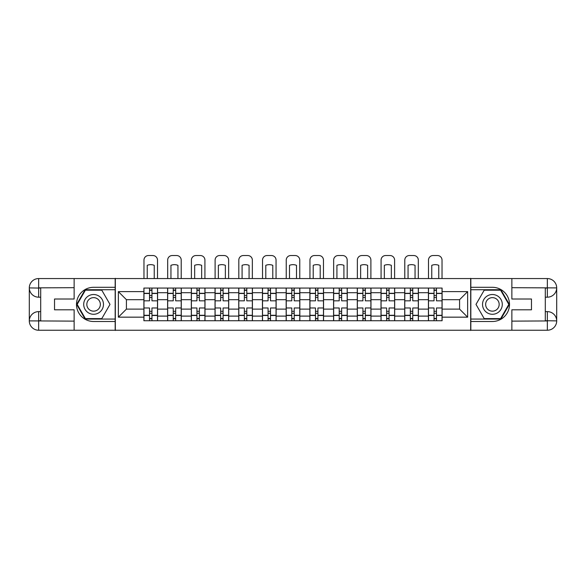 <?xml version="1.0" encoding="UTF-8"?>
<svg xmlns="http://www.w3.org/2000/svg" width="586" height="586" viewBox="0 0 586 586"><rect width="100%" height="100%" fill="white"/><g stroke="black" fill="none" stroke-linecap="round" stroke-linejoin="round"><path stroke-width="0.88" d="M70.034 330.24L515.966 330.24M515.966 278.562L70.034 278.562M167.611 320.74L167.611 292.7L157.575 292.7L157.575 320.74M157.575 292.7L157.575 288.063M167.611 292.7L167.611 288.063M181.286 288.063L181.286 320.74M191.322 320.74L191.322 288.063M204.997 288.063L204.997 320.74M215.033 320.74L215.033 288.063M228.708 288.063L228.708 320.74M238.744 320.74L238.744 288.063M252.42 288.063L252.42 320.74M262.447 320.74L262.447 288.063M276.131 288.063L276.131 320.74M286.158 320.74L286.158 288.063M299.842 288.063L299.842 320.74M309.869 320.74L309.869 288.063M323.553 288.063L323.553 320.74M333.581 320.74L333.581 288.063M347.256 288.063L347.256 320.74M357.292 320.74L357.292 288.063M370.967 288.063L370.967 320.74M381.003 320.74L381.003 288.063M394.678 288.063L394.678 320.74M404.714 320.74L404.714 288.063M418.389 288.063L418.389 320.74M428.425 320.74L428.425 288.063M428.425 309.108L418.389 309.108M404.714 309.108L394.678 309.108M381.003 309.108L370.967 309.108M357.292 309.108L347.256 309.108M333.581 309.108L323.553 309.108M309.869 309.108L299.842 309.108M286.158 309.108L276.131 309.108M262.447 309.108L252.42 309.108M238.744 309.108L228.708 309.108M215.033 309.108L204.997 309.108M191.322 309.108L181.286 309.108M167.611 309.108L157.575 309.108M428.425 299.688L418.389 299.688M404.714 299.688L394.678 299.688M381.003 299.688L370.967 299.688M357.292 299.688L347.256 299.688M333.581 299.688L323.553 299.688M309.869 299.688L299.842 299.688M286.158 299.688L276.131 299.688M262.447 299.688L252.42 299.688M238.744 299.688L228.708 299.688M215.033 299.688L204.997 299.688M191.322 299.688L181.286 299.688M167.611 299.688L157.575 299.688M126.422 309.108L143.9 309.108L143.9 299.688L126.422 299.688L126.422 309.108L118.365 317.165L118.365 291.63L143.9 291.63L143.9 299.688M442.1 299.688L442.1 309.108L459.578 309.108L459.578 299.688L442.1 299.688L442.1 288.063L143.9 288.063L143.9 291.63M442.1 291.63L467.635 291.63L467.635 317.165L442.1 317.165L442.1 309.108M143.9 309.108L143.9 320.74L442.1 320.74L442.1 317.165M143.9 317.165L118.365 317.165M470.675 330.467L470.675 278.335M115.325 330.467L115.325 278.335M151.957 318.462L149.525 318.462M149.525 290.341L151.957 290.341M175.668 318.462L173.236 318.462M173.236 290.341L175.668 290.341M199.372 318.462L196.94 318.462M196.94 290.341L199.372 290.341M223.083 318.462L220.651 318.462M220.651 290.341L223.083 290.341M246.794 318.462L244.362 318.462M244.362 290.341L246.794 290.341M270.505 318.462L268.073 318.462M268.073 290.341L270.505 290.341M294.216 318.462L291.784 318.462M291.784 290.341L294.216 290.341M317.927 318.462L315.495 318.462M315.495 290.341L317.927 290.341M341.638 318.462L339.206 318.462M339.206 290.341L341.638 290.341M365.349 318.462L362.917 318.462M362.917 290.341L365.349 290.341M389.06 318.462L386.628 318.462M386.628 290.341L389.06 290.341M412.764 318.462L410.332 318.462M410.332 290.341L412.764 290.341M436.475 318.462L434.043 318.462M434.043 290.341L436.475 290.341M118.365 291.63L126.422 299.688M459.578 309.108L467.635 317.165M459.578 299.688L467.635 291.63M157.502 320.74L157.502 300.83L151.957 300.83L151.957 288.063M149.525 288.063L149.525 300.83L143.973 300.83L143.973 288.063M157.502 300.83L157.502 288.063M143.973 320.74L143.973 307.972L149.525 307.972L149.525 320.74M151.957 320.74L151.957 307.972L157.502 307.972M149.525 297.483L151.957 297.483M143.973 307.972L143.973 300.83M151.957 311.312L149.525 311.312M151.957 318.762L149.525 318.762M149.525 313.29L151.957 313.29M151.957 295.505L149.525 295.505M149.525 290.033L151.957 290.033M157.502 278.335L157.502 260.096A4.556 4.556 0 0 0 152.946 255.533L148.536 255.533A4.556 4.556 0 0 0 143.973 260.096L143.973 278.335M147.24 278.335L147.24 265.326A9.42 9.42 0 0 1 154.235 265.326L154.235 278.335M40.698 297.183L38.647 297.183A9.347 9.347 0 0 1 29.3 287.909A9.347 9.347 0 0 1 38.647 278.562L115.171 278.562L115.171 287.301L93.592 287.301A17.097 17.097 0 0 0 76.495 304.398A17.097 17.097 0 0 0 93.592 321.494L115.171 321.494L115.171 330.24L38.647 330.24A9.347 9.347 0 0 1 29.3 320.886A9.347 9.347 0 0 1 38.647 311.62L40.698 311.62M115.171 321.494L115.171 287.301M74.136 278.562L74.136 299.007L54.527 299.007L54.527 309.796L74.136 309.796L74.136 330.24M38.647 297.183A9.347 9.347 0 0 1 29.3 287.909L38.647 288.063L38.647 297.183A9.347 9.347 0 0 1 29.3 287.909L29.3 320.886L74.136 321.121M38.647 321.121L38.647 330.24A9.347 9.347 0 0 1 29.3 320.886A9.347 9.347 0 0 1 38.647 311.62L38.647 320.74L40.698 320.74L40.698 288.063L38.647 288.063M115.171 289.733L85.124 289.733L76.656 304.398L85.124 319.07L115.171 319.07M545.302 311.62L547.353 311.62A9.347 9.347 0 0 1 556.7 320.886A9.347 9.347 0 0 1 547.353 330.24L470.829 330.24L470.829 321.494L492.408 321.494A17.097 17.097 0 0 0 509.505 304.398A17.097 17.097 0 0 0 492.408 287.301L470.829 287.301L470.829 278.562L547.353 278.562A9.347 9.347 0 0 1 556.7 287.909A9.347 9.347 0 0 1 547.353 297.183L545.302 297.183M470.829 287.301L470.829 321.494M511.864 330.24L511.864 309.796L531.473 309.796L531.473 299.007L511.864 299.007L511.864 278.562M547.353 311.62A9.347 9.347 0 0 1 556.7 320.886L547.353 320.74L547.353 311.62A9.347 9.347 0 0 1 556.7 320.886L556.7 287.909L511.864 287.682M547.353 287.682L547.353 278.562A9.347 9.347 0 0 1 556.7 287.909A9.347 9.347 0 0 1 547.353 297.183L547.353 288.063L545.302 288.063L545.302 320.74L547.353 320.74M470.829 319.07L500.876 319.07L509.344 304.398L500.876 289.733L470.829 289.733M83.71 304.398A9.881 9.881 0 0 0 93.592 314.279A9.881 9.881 0 0 0 103.473 304.398A9.881 9.881 0 0 0 93.592 294.516A9.881 9.881 0 0 0 83.71 304.398M86.831 304.398A6.761 6.761 0 0 0 93.592 311.166A6.761 6.761 0 0 0 100.353 304.398A6.761 6.761 0 0 0 93.592 297.637A6.761 6.761 0 0 0 86.831 304.398M101.796 290.187L110 304.398L101.796 318.608L85.388 318.608L77.184 304.398L85.388 290.187L101.796 290.187M482.527 304.398A9.881 9.881 0 0 0 492.408 314.279A9.881 9.881 0 0 0 502.29 304.398A9.881 9.881 0 0 0 492.408 294.516A9.881 9.881 0 0 0 482.527 304.398M485.648 304.398A6.761 6.761 0 0 0 492.408 311.166A6.761 6.761 0 0 0 499.169 304.398A6.761 6.761 0 0 0 492.408 297.637A6.761 6.761 0 0 0 485.648 304.398M500.612 290.187L508.816 304.398L500.612 318.608L484.204 318.608L476 304.398L484.204 290.187L500.612 290.187M181.213 320.74L181.213 300.83L175.668 300.83L175.668 288.063M173.236 288.063L173.236 300.83L167.684 300.83L167.684 288.063M181.213 300.83L181.213 288.063M167.684 320.74L167.684 307.972L173.236 307.972L173.236 320.74M175.668 320.74L175.668 307.972L181.213 307.972M173.236 297.483L175.668 297.483M167.684 307.972L167.684 300.83M175.668 311.312L173.236 311.312M175.668 318.762L173.236 318.762M173.236 313.29L175.668 313.29M175.668 295.505L173.236 295.505M173.236 290.033L175.668 290.033M181.213 278.335L181.213 260.096A4.556 4.556 0 0 0 176.65 255.533L172.247 255.533A4.556 4.556 0 0 0 167.684 260.096L167.684 278.335M170.951 278.335L170.951 265.326A9.42 9.42 0 0 1 177.946 265.326L177.946 278.335M204.924 320.74L204.924 300.83L199.372 300.83L199.372 288.063M196.94 288.063L196.94 300.83L191.395 300.83L191.395 288.063M204.924 300.83L204.924 288.063M191.395 320.74L191.395 307.972L196.94 307.972L196.94 320.74M199.372 320.74L199.372 307.972L204.924 307.972M196.94 297.483L199.372 297.483M191.395 307.972L191.395 300.83M199.372 311.312L196.94 311.312M199.372 318.762L196.94 318.762M196.94 313.29L199.372 313.29M199.372 295.505L196.94 295.505M196.94 290.033L199.372 290.033M204.924 278.335L204.924 260.096A4.556 4.556 0 0 0 200.361 255.533L195.958 255.533A4.556 4.556 0 0 0 191.395 260.096L191.395 278.335M194.662 278.335L194.662 265.326A9.42 9.42 0 0 1 201.657 265.326L201.657 278.335M228.635 320.74L228.635 300.83L223.083 300.83L223.083 288.063M220.651 288.063L220.651 300.83L215.106 300.83L215.106 288.063M228.635 300.83L228.635 288.063M215.106 320.74L215.106 307.972L220.651 307.972L220.651 320.74M223.083 320.74L223.083 307.972L228.635 307.972M220.651 297.483L223.083 297.483M215.106 307.972L215.106 300.83M223.083 311.312L220.651 311.312M223.083 318.762L220.651 318.762M220.651 313.29L223.083 313.29M223.083 295.505L220.651 295.505M220.651 290.033L223.083 290.033M228.635 278.335L228.635 260.096A4.556 4.556 0 0 0 224.072 255.533L219.662 255.533A4.556 4.556 0 0 0 215.106 260.096L215.106 278.335M218.373 278.335L218.373 265.326A9.42 9.42 0 0 1 225.368 265.326L225.368 278.335M252.346 320.74L252.346 300.83L246.794 300.83L246.794 288.063M244.362 288.063L244.362 300.83L238.817 300.83L238.817 288.063M252.346 300.83L252.346 288.063M238.817 320.74L238.817 307.972L244.362 307.972L244.362 320.74M246.794 320.74L246.794 307.972L252.346 307.972M244.362 297.483L246.794 297.483M238.817 307.972L238.817 300.83M246.794 311.312L244.362 311.312M246.794 318.762L244.362 318.762M244.362 313.29L246.794 313.29M246.794 295.505L244.362 295.505M244.362 290.033L246.794 290.033M252.346 278.335L252.346 260.096A4.556 4.556 0 0 0 247.783 255.533L243.373 255.533A4.556 4.556 0 0 0 238.817 260.096L238.817 278.335M242.084 278.335L242.084 265.326A9.42 9.42 0 0 1 249.072 265.326L249.072 278.335M276.05 320.74L276.05 300.83L270.505 300.83L270.505 288.063M268.073 288.063L268.073 300.83L262.528 300.83L262.528 288.063M276.05 300.83L276.05 288.063M262.528 320.74L262.528 307.972L268.073 307.972L268.073 320.74M270.505 320.74L270.505 307.972L276.05 307.972M268.073 297.483L270.505 297.483M262.528 307.972L262.528 300.83M270.505 311.312L268.073 311.312M270.505 318.762L268.073 318.762M268.073 313.29L270.505 313.29M270.505 295.505L268.073 295.505M268.073 290.033L270.505 290.033M276.05 278.335L276.05 260.096A4.556 4.556 0 0 0 271.494 255.533L267.084 255.533A4.556 4.556 0 0 0 262.528 260.096L262.528 278.335M265.795 278.335L265.795 265.326A9.42 9.42 0 0 1 272.783 265.326L272.783 278.335M299.761 320.74L299.761 300.83L294.216 300.83L294.216 288.063M291.784 288.063L291.784 300.83L286.239 300.83L286.239 288.063M299.761 300.83L299.761 288.063M286.239 320.74L286.239 307.972L291.784 307.972L291.784 320.74M294.216 320.74L294.216 307.972L299.761 307.972M291.784 297.483L294.216 297.483M286.239 307.972L286.239 300.83M294.216 311.312L291.784 311.312M294.216 318.762L291.784 318.762M291.784 313.29L294.216 313.29M294.216 295.505L291.784 295.505M291.784 290.033L294.216 290.033M299.761 278.335L299.761 260.096A4.556 4.556 0 0 0 295.205 255.533L290.795 255.533A4.556 4.556 0 0 0 286.239 260.096L286.239 278.335M289.506 278.335L289.506 265.326A9.42 9.42 0 0 1 296.494 265.326L296.494 278.335M323.472 320.74L323.472 300.83L317.927 300.83L317.927 288.063M315.495 288.063L315.495 300.83L309.95 300.83L309.95 288.063M323.472 300.83L323.472 288.063M309.95 320.74L309.95 307.972L315.495 307.972L315.495 320.74M317.927 320.74L317.927 307.972L323.472 307.972M315.495 297.483L317.927 297.483M309.95 307.972L309.95 300.83M317.927 311.312L315.495 311.312M317.927 318.762L315.495 318.762M315.495 313.29L317.927 313.29M317.927 295.505L315.495 295.505M315.495 290.033L317.927 290.033M323.472 278.335L323.472 260.096A4.556 4.556 0 0 0 318.916 255.533L314.506 255.533A4.556 4.556 0 0 0 309.95 260.096L309.95 278.335M313.217 278.335L313.217 265.326A9.42 9.42 0 0 1 320.205 265.326L320.205 278.335M347.183 320.74L347.183 300.83L341.638 300.83L341.638 288.063M339.206 288.063L339.206 300.83L333.654 300.83L333.654 288.063M347.183 300.83L347.183 288.063M333.654 320.74L333.654 307.972L339.206 307.972L339.206 320.74M341.638 320.74L341.638 307.972L347.183 307.972M339.206 297.483L341.638 297.483M333.654 307.972L333.654 300.83M341.638 311.312L339.206 311.312M341.638 318.762L339.206 318.762M339.206 313.29L341.638 313.29M341.638 295.505L339.206 295.505M339.206 290.033L341.638 290.033M347.183 278.335L347.183 260.096A4.556 4.556 0 0 0 342.627 255.533L338.217 255.533A4.556 4.556 0 0 0 333.654 260.096L333.654 278.335M336.928 278.335L336.928 265.326A9.42 9.42 0 0 1 343.916 265.326L343.916 278.335M370.894 320.74L370.894 300.83L365.349 300.83L365.349 288.063M362.917 288.063L362.917 300.83L357.365 300.83L357.365 288.063M370.894 300.83L370.894 288.063M357.365 320.74L357.365 307.972L362.917 307.972L362.917 320.74M365.349 320.74L365.349 307.972L370.894 307.972M362.917 297.483L365.349 297.483M357.365 307.972L357.365 300.83M365.349 311.312L362.917 311.312M365.349 318.762L362.917 318.762M362.917 313.29L365.349 313.29M365.349 295.505L362.917 295.505M362.917 290.033L365.349 290.033M370.894 278.335L370.894 260.096A4.556 4.556 0 0 0 366.338 255.533L361.928 255.533A4.556 4.556 0 0 0 357.365 260.096L357.365 278.335M360.632 278.335L360.632 265.326A9.42 9.42 0 0 1 367.627 265.326L367.627 278.335M394.605 320.74L394.605 300.83L389.06 300.83L389.06 288.063M386.628 288.063L386.628 300.83L381.076 300.83L381.076 288.063M394.605 300.83L394.605 288.063M381.076 320.74L381.076 307.972L386.628 307.972L386.628 320.74M389.06 320.74L389.06 307.972L394.605 307.972M386.628 297.483L389.06 297.483M381.076 307.972L381.076 300.83M389.06 311.312L386.628 311.312M389.06 318.762L386.628 318.762M386.628 313.29L389.06 313.29M389.06 295.505L386.628 295.505M386.628 290.033L389.06 290.033M394.605 278.335L394.605 260.096A4.556 4.556 0 0 0 390.042 255.533L385.639 255.533A4.556 4.556 0 0 0 381.076 260.096L381.076 278.335M384.343 278.335L384.343 265.326A9.42 9.42 0 0 1 391.338 265.326L391.338 278.335M418.316 320.74L418.316 300.83L412.764 300.83L412.764 288.063M410.332 288.063L410.332 300.83L404.787 300.83L404.787 288.063M418.316 300.83L418.316 288.063M404.787 320.74L404.787 307.972L410.332 307.972L410.332 320.74M412.764 320.74L412.764 307.972L418.316 307.972M410.332 297.483L412.764 297.483M404.787 307.972L404.787 300.83M412.764 311.312L410.332 311.312M412.764 318.762L410.332 318.762M410.332 313.29L412.764 313.29M412.764 295.505L410.332 295.505M410.332 290.033L412.764 290.033M418.316 278.335L418.316 260.096A4.556 4.556 0 0 0 413.753 255.533L409.35 255.533A4.556 4.556 0 0 0 404.787 260.096L404.787 278.335M408.054 278.335L408.054 265.326A9.42 9.42 0 0 1 415.049 265.326L415.049 278.335M442.027 320.74L442.027 300.83L436.475 300.83L436.475 288.063M434.043 288.063L434.043 300.83L428.498 300.83L428.498 288.063M442.027 300.83L442.027 288.063M428.498 320.74L428.498 307.972L434.043 307.972L434.043 320.74M436.475 320.74L436.475 307.972L442.027 307.972M434.043 297.483L436.475 297.483M428.498 307.972L428.498 300.83M436.475 311.312L434.043 311.312M436.475 318.762L434.043 318.762M434.043 313.29L436.475 313.29M436.475 295.505L434.043 295.505M434.043 290.033L436.475 290.033M442.027 278.335L442.027 260.096A4.556 4.556 0 0 0 437.464 255.533L433.054 255.533A4.556 4.556 0 0 0 428.498 260.096L428.498 278.335M431.765 278.335L431.765 265.326A9.42 9.42 0 0 1 438.76 265.326L438.76 278.335M404.714 292.7L394.678 292.7M381.003 292.7L370.967 292.7M357.292 292.7L347.256 292.7M333.581 292.7L323.553 292.7M309.869 292.7L299.842 292.7M286.158 292.7L276.131 292.7M262.447 292.7L252.42 292.7M238.744 292.7L228.708 292.7M215.033 292.7L204.997 292.7M191.322 292.7L181.286 292.7M428.425 292.7L418.389 292.7M404.714 316.103L394.678 316.103M381.003 316.103L370.967 316.103M357.292 316.103L347.256 316.103M333.581 316.103L323.553 316.103M309.869 316.103L299.842 316.103M286.158 316.103L276.131 316.103M262.447 316.103L252.42 316.103M238.744 316.103L228.708 316.103M215.033 316.103L204.997 316.103M191.322 316.103L181.286 316.103M167.611 316.103L157.575 316.103M428.425 316.103L418.389 316.103M157.502 293.3L151.957 293.3M149.525 293.3L143.973 293.3M149.525 293.505L143.973 293.505M149.525 315.29L143.973 315.29M149.525 315.495L143.973 315.495M157.502 315.495L151.957 315.495M157.502 293.505L151.957 293.505M157.502 315.29L151.957 315.29M74.136 287.682L38.427 287.843M29.3 320.886A9.347 9.347 0 0 1 38.647 311.62M29.3 287.909A9.347 9.347 0 0 1 38.647 278.562L38.647 287.682M511.864 321.121L547.573 320.952M556.7 287.909A9.347 9.347 0 0 1 547.353 297.183M556.7 320.886A9.347 9.347 0 0 1 547.353 330.24L547.353 321.121M181.213 293.3L175.668 293.3M173.236 293.3L167.684 293.3M173.236 293.505L167.684 293.505M173.236 315.29L167.684 315.29M173.236 315.495L167.684 315.495M181.213 315.495L175.668 315.495M181.213 293.505L175.668 293.505M181.213 315.29L175.668 315.29M204.924 293.3L199.372 293.3M196.94 293.3L191.395 293.3M196.94 293.505L191.395 293.505M196.94 315.29L191.395 315.29M196.94 315.495L191.395 315.495M204.924 315.495L199.372 315.495M204.924 293.505L199.372 293.505M204.924 315.29L199.372 315.29M228.635 293.3L223.083 293.3M220.651 293.3L215.106 293.3M220.651 293.505L215.106 293.505M220.651 315.29L215.106 315.29M220.651 315.495L215.106 315.495M228.635 315.495L223.083 315.495M228.635 293.505L223.083 293.505M228.635 315.29L223.083 315.29M252.346 293.3L246.794 293.3M244.362 293.3L238.817 293.3M244.362 293.505L238.817 293.505M244.362 315.29L238.817 315.29M244.362 315.495L238.817 315.495M252.346 315.495L246.794 315.495M252.346 293.505L246.794 293.505M252.346 315.29L246.794 315.29M276.05 293.3L270.505 293.3M268.073 293.3L262.528 293.3M268.073 293.505L262.528 293.505M268.073 315.29L262.528 315.29M268.073 315.495L262.528 315.495M276.05 315.495L270.505 315.495M276.05 293.505L270.505 293.505M276.05 315.29L270.505 315.29M299.761 293.3L294.216 293.3M291.784 293.3L286.239 293.3M291.784 293.505L286.239 293.505M291.784 315.29L286.239 315.29M291.784 315.495L286.239 315.495M299.761 315.495L294.216 315.495M299.761 293.505L294.216 293.505M299.761 315.29L294.216 315.29M323.472 293.3L317.927 293.3M315.495 293.3L309.95 293.3M315.495 293.505L309.95 293.505M315.495 315.29L309.95 315.29M315.495 315.495L309.95 315.495M323.472 315.495L317.927 315.495M323.472 293.505L317.927 293.505M323.472 315.29L317.927 315.29M347.183 293.3L341.638 293.3M339.206 293.3L333.654 293.3M339.206 293.505L333.654 293.505M339.206 315.29L333.654 315.29M339.206 315.495L333.654 315.495M347.183 315.495L341.638 315.495M347.183 293.505L341.638 293.505M347.183 315.29L341.638 315.29M370.894 293.3L365.349 293.3M362.917 293.3L357.365 293.3M362.917 293.505L357.365 293.505M362.917 315.29L357.365 315.29M362.917 315.495L357.365 315.495M370.894 315.495L365.349 315.495M370.894 293.505L365.349 293.505M370.894 315.29L365.349 315.29M394.605 293.3L389.06 293.3M386.628 293.3L381.076 293.3M386.628 293.505L381.076 293.505M386.628 315.29L381.076 315.29M386.628 315.495L381.076 315.495M394.605 315.495L389.06 315.495M394.605 293.505L389.06 293.505M394.605 315.29L389.06 315.29M418.316 293.3L412.764 293.3M410.332 293.3L404.787 293.3M410.332 293.505L404.787 293.505M410.332 315.29L404.787 315.29M410.332 315.495L404.787 315.495M418.316 315.495L412.764 315.495M418.316 293.505L412.764 293.505M418.316 315.29L412.764 315.29M442.027 293.3L436.475 293.3M434.043 293.3L428.498 293.3M434.043 293.505L428.498 293.505M434.043 315.29L428.498 315.29M434.043 315.495L428.498 315.495M442.027 315.495L436.475 315.495M442.027 293.505L436.475 293.505M442.027 315.29L436.475 315.29"/></g></svg>
